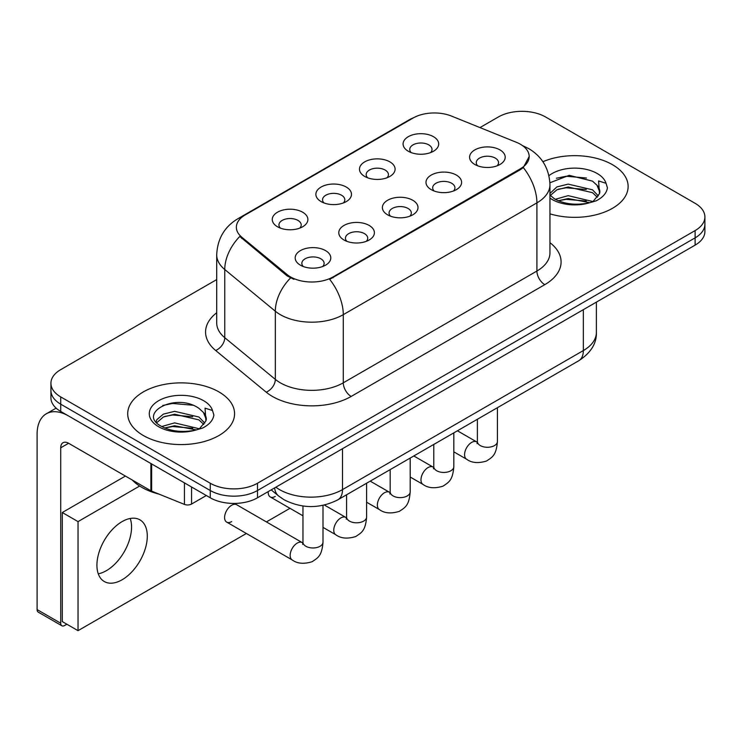 <?xml version="1.0" encoding="UTF-8"?>
<svg xmlns="http://www.w3.org/2000/svg" width="742" height="742" viewBox="0 0 742 742"><rect width="100%" height="100%" fill="white"/><g stroke="black" fill="none" stroke-linecap="round" stroke-linejoin="round"><path stroke-width="1.11" d="M364.693 176.42L364.693 176.42A17.808 10.286 180 0 1 364.693 161.877A17.808 10.286 180 0 1 389.884 161.877A17.808 10.286 180 0 1 389.884 176.42A17.808 10.286 180 0 1 364.693 176.42M386.962 177.783A11.13 6.428 0 0 0 388.418 174.602A11.13 6.428 0 0 0 385.154 170.057A11.13 6.428 0 0 0 373.031 168.657A11.13 6.428 0 0 0 366.158 174.602A11.13 6.428 0 0 0 367.615 177.783M321.091 201.592L321.091 201.592A17.808 10.286 180 0 1 321.091 187.049A17.808 10.286 180 0 1 346.273 187.049A17.808 10.286 180 0 1 346.273 201.592A17.808 10.286 180 0 1 321.091 201.592M343.351 202.956A11.13 6.428 0 0 0 344.817 199.774A11.13 6.428 0 0 0 341.552 195.229A11.13 6.428 0 0 0 329.42 193.838A11.13 6.428 0 0 0 322.547 199.774A11.13 6.428 0 0 0 324.013 202.956M277.48 226.764L277.48 226.764A17.808 10.286 180 0 1 277.48 212.221A17.808 10.286 180 0 1 302.671 212.221A17.808 10.286 180 0 1 302.671 226.764A17.808 10.286 180 0 1 277.48 226.764M299.749 228.128A11.13 6.428 0 0 0 301.206 224.947A11.13 6.428 0 0 0 297.95 220.402A11.13 6.428 0 0 0 285.818 219.011A11.13 6.428 0 0 0 278.946 224.947A11.13 6.428 0 0 0 280.402 228.128M408.295 151.238L408.295 151.238A17.808 10.286 180 0 1 408.295 136.695A17.808 10.286 180 0 1 433.486 136.695A17.808 10.286 180 0 1 433.486 151.238A17.808 10.286 180 0 1 408.295 151.238M430.564 152.602A11.13 6.428 0 0 0 432.02 149.42A11.13 6.428 0 0 0 428.765 144.875A11.13 6.428 0 0 0 416.633 143.484A11.13 6.428 0 0 0 409.76 149.42A11.13 6.428 0 0 0 411.216 152.602M431.204 189.637L431.204 189.637A17.808 10.286 180 0 1 431.204 175.093A17.808 10.286 180 0 1 456.395 175.093A17.808 10.286 180 0 1 456.395 189.637A17.808 10.286 180 0 1 431.204 189.637M453.473 191A11.13 6.428 0 0 0 454.929 187.819A11.13 6.428 0 0 0 451.665 183.274A11.13 6.428 0 0 0 439.533 181.883A11.13 6.428 0 0 0 432.669 187.819A11.13 6.428 0 0 0 434.126 191M387.593 214.818L387.593 214.818A17.808 10.286 180 0 1 387.593 200.275A17.808 10.286 180 0 1 412.784 200.275A17.808 10.286 180 0 1 412.784 214.818A17.808 10.286 180 0 1 387.593 214.818M409.862 216.182A11.13 6.428 0 0 0 411.318 213A11.13 6.428 0 0 0 408.063 208.456A11.13 6.428 0 0 0 395.931 207.064A11.13 6.428 0 0 0 389.058 213A11.13 6.428 0 0 0 390.515 216.182M343.991 239.991L343.991 239.991A17.808 10.286 180 0 1 343.991 225.447A17.808 10.286 180 0 1 369.182 225.447A17.808 10.286 180 0 1 369.182 239.991A17.808 10.286 180 0 1 343.991 239.991M366.26 241.354A11.13 6.428 0 0 0 367.717 238.173A11.13 6.428 0 0 0 364.461 233.628A11.13 6.428 0 0 0 352.329 232.237A11.13 6.428 0 0 0 345.457 238.173A11.13 6.428 0 0 0 346.913 241.354M300.389 265.163L300.389 265.163A17.808 10.286 180 0 1 300.389 250.62A17.808 10.286 180 0 1 325.571 250.62A17.808 10.286 180 0 1 325.571 265.163A17.808 10.286 180 0 1 300.389 265.163M322.649 266.526A11.13 6.428 0 0 0 324.115 263.345A11.13 6.428 0 0 0 320.85 258.8A11.13 6.428 0 0 0 308.718 257.409A11.13 6.428 0 0 0 301.846 263.345A11.13 6.428 0 0 0 303.311 266.526M474.806 164.464L474.806 164.464A17.808 10.286 180 0 1 474.806 149.921A17.808 10.286 180 0 1 499.997 149.921A17.808 10.286 180 0 1 499.997 164.464A17.808 10.286 180 0 1 474.806 164.464M497.075 165.828A11.13 6.428 0 0 0 498.531 162.646A11.13 6.428 0 0 0 495.276 158.102A11.13 6.428 0 0 0 483.144 156.71A11.13 6.428 0 0 0 476.271 162.646A11.13 6.428 0 0 0 477.727 165.828M516.367 142.297A30.051 17.354 180 0 1 520.383 144.245A30.051 17.354 180 0 1 529.185 156.516A30.051 17.354 180 0 1 520.383 168.777L333.047 276.933A30.051 17.354 180 0 1 287.182 274.614L241.799 237.199A30.051 17.354 180 0 1 236.364 227.247A30.051 17.354 180 0 1 245.166 214.976L413.062 118.043A30.051 17.354 180 0 1 451.553 116.095L516.367 142.297M612.475 164.696A53.433 30.849 0 0 0 542.903 161.71A53.433 30.849 0 0 1 612.475 164.696A53.433 30.849 0 0 1 628.122 186.502A53.433 30.849 0 0 0 612.475 164.696M218.918 391.906A53.433 30.849 0 0 0 160.689 385.219A53.433 30.849 0 0 0 127.707 413.721A53.433 30.849 0 0 0 143.364 435.535A53.433 30.849 0 0 0 201.583 442.223A53.433 30.849 0 0 0 234.574 413.721A53.433 30.849 0 0 0 218.918 391.906A53.433 30.849 0 0 0 160.689 385.219A53.433 30.849 0 0 0 127.707 413.721A53.433 30.849 0 0 0 143.364 435.535A53.433 30.849 0 0 0 201.583 442.223A53.433 30.849 0 0 0 234.574 413.721A53.433 30.849 0 0 0 218.918 391.906M529.185 156.516L523.296 167.562L520.383 169.677L329.671 279.354A38.964 22.492 60 0 1 343.286 314.654A44.529 25.71 180 0 1 280.318 314.654A44.529 25.71 180 0 1 275.328 311.223L224.761 269.522A44.529 25.71 180 0 1 216.701 254.784L216.701 322.946A44.529 25.71 0 0 0 224.761 337.693L275.328 379.385A44.529 25.71 0 0 0 280.318 382.816A44.529 25.71 0 0 0 343.286 382.816L536.911 271.034A44.529 25.71 0 0 0 549.952 252.855L549.952 184.684A44.529 25.71 180 0 1 536.911 202.863A38.964 22.492 -120 0 0 523.296 167.562M216.701 279.576L60.714 369.637A33.39 19.283 0 0 0 50.929 383.271L50.929 397.814A33.39 19.283 0 0 0 60.714 411.448L210.264 497.789L210.264 490.518A33.39 19.283 0 0 0 257.493 490.518L695.115 237.857A33.39 19.283 0 0 0 704.9 224.223A33.39 19.283 0 0 1 695.115 237.857L257.493 490.518A33.39 19.283 0 0 1 210.264 490.518L60.714 404.177L210.264 490.518L210.264 483.246A33.39 19.283 0 0 0 257.493 483.246L695.115 230.586A33.39 19.283 0 0 0 704.9 216.952A33.39 19.283 0 0 0 695.115 203.317L545.565 116.976A33.39 19.283 0 0 0 498.346 116.976L479.972 127.587M50.929 390.542A33.39 19.283 0 0 0 60.714 404.177A33.39 19.283 0 0 1 50.929 390.542M293.934 279.354L287.182 275.941L239.777 236.466A38.964 26.053 129.5 0 0 224.761 269.522L224.761 337.693A11.13 7.448 -50.5 0 1 215.644 350.465A55.659 32.129 180 0 1 216.701 312.753M549.952 213.844A53.433 30.849 0 0 0 628.122 186.502A53.433 30.849 0 0 1 549.952 213.844M50.929 383.271A33.39 19.283 0 0 0 60.714 396.905L210.264 483.246M210.264 497.789A33.39 19.283 0 0 0 257.493 497.789L695.115 245.129A33.39 19.283 0 0 0 704.9 231.495L704.9 216.952M599.49 193.69L599.851 191.955A25.163 14.525 0 0 0 597.013 185.25L592.506 181.141L569.151 175.335L549.905 182.773M549.952 195.044L554.524 198.875C564.263 204.152 575.773 205.497 589.055 202.918L596.123 200.85C602.912 197.372 606.687 193.013 607.429 187.791L606.038 183.283L598.599 180.946L599.48 193.681L593.34 201.101M555.266 199.31L568.177 195.656L592.747 201.518M586.254 201.045L566.202 199.329L558.234 200.767L568.177 198.541L589.955 202.714M549.952 193.439L556.899 186.91L568.177 184.118L592.487 189.794L598.33 195.888M550.323 195.471L556.899 189.794L568.177 187.003L592.487 192.679L597.366 197.251M597.013 185.25L599.842 192.308M556.342 178.238L566.202 176.244L586.505 178.034M558.197 189.238L566.202 187.782L586.254 189.498M132.336 480.065A55.659 32.129 0 0 0 141.787 487.336A55.659 32.129 0 0 0 158.89 494.07M205.933 420.899L206.304 419.174A25.163 14.525 0 0 0 203.456 412.469L198.958 408.36C175.761 391.952 137.112 413.359 160.968 426.084C170.716 431.371 182.226 432.716 195.498 430.128L202.566 428.069C209.365 424.582 213.13 420.232 213.881 415.01L212.49 410.493L205.052 408.156L205.924 420.899L199.784 428.31M161.71 426.52L174.63 422.875L199.199 428.737M192.697 428.264L172.645 426.539L164.678 427.986L174.63 425.76L196.398 429.933M156.07 421.855L156.831 419.675L163.351 414.129L174.63 411.328L198.93 417.013L204.783 423.098M156.766 422.69L163.351 417.013L174.63 414.212L198.93 419.898L203.809 424.47M203.456 412.469L206.285 419.518M162.786 405.457L172.645 403.453L192.957 405.243M164.65 416.447L172.645 415.001L192.697 416.716M106.366 570.681A35.616 20.563 120 0 0 130.212 518.472A35.616 20.563 120 0 1 106.366 570.681A35.616 20.563 120 0 1 98.259 573.816A35.616 20.563 120 0 0 106.366 570.681M191.566 486.993L191.566 504.041L206.332 495.517M150.886 463.509L68.589 415.993A44.529 25.71 -120 0 0 46.319 413.786A44.529 25.71 -120 0 0 37.1 434.172L37.1 609.581L60.714 623.215L60.714 447.806A11.13 6.428 60 0 1 63.014 442.705A11.13 6.428 60 0 1 68.589 443.262L150.886 490.777L150.886 463.509A5.565 3.209 0 0 0 151.628 463.871M60.714 623.215A5.565 3.209 120 0 0 61.864 625.766L38.25 612.131A5.565 3.209 -60 0 1 37.1 609.581M61.864 625.766A5.565 3.209 120 0 0 64.647 625.487L66.854 624.217M191.566 504.041A5.565 3.209 180 0 1 184.443 504.402L151.628 491.139A5.565 3.209 180 0 1 150.886 490.777M323.002 505.339L323.002 542.189C321.861 556.314 317.789 557.826 312.187 561.685C303.914 564.245 297.264 563.67 292.227 559.96A10.017 5.788 -60 0 1 290.697 551.927A10.017 5.788 -60 0 1 297.236 543.098A10.017 5.788 -60 0 1 297.681 542.856A10.017 5.788 -60 0 1 302.244 542.606L236.679 504.746A10.017 5.788 120 0 0 231.671 505.246A10.017 5.788 120 0 0 225.132 514.076A10.017 5.788 120 0 0 226.662 522.099A10.017 5.788 120 0 0 231.671 521.607M122.105 579.771A35.616 20.563 120 0 0 145.376 548.384A35.616 20.563 120 0 0 139.913 519.836A35.616 20.563 120 0 0 122.105 521.607A35.616 20.563 120 0 0 98.834 552.994A35.616 20.563 120 0 0 104.297 581.533A35.616 20.563 120 0 0 122.105 579.771M139.644 486.029L78.031 521.607L78.031 630.672L246.372 533.479M266.406 521.914L289.974 508.307M268.224 491.594A10.017 5.788 120 0 0 270.264 496.927A10.017 5.788 120 0 0 275.282 496.426M125.417 476.067L62.291 512.518L62.291 621.583L78.031 630.672M78.031 521.607L62.291 512.518M333.047 276.933L333.047 277.833M287.182 274.614L287.182 275.941M241.799 237.199L241.799 238.516M520.383 168.777L520.383 169.677M351.151 396.451A11.13 6.428 60 0 1 343.286 382.816L343.286 314.654L536.911 202.863L536.911 271.034A11.13 6.428 60 0 0 544.786 284.659L351.151 396.451A55.659 32.129 180 0 1 272.444 396.451A55.659 32.129 180 0 1 266.211 392.166L215.644 350.465M549.952 184.684C549.201 168.675 542.161 156.673 528.842 148.678L523.221 145.933A38.964 18.244 112 0 0 522.693 145.738M241.855 217.248A38.964 22.492 -120 0 0 237.811 218.769C224.492 226.764 217.462 238.766 216.701 254.784M237.811 218.769L409.788 119.481A38.964 22.492 60 0 1 412.747 118.228M290.502 278A38.964 26.053 129.5 0 0 275.328 311.223L275.328 379.385A11.13 7.448 -50.5 0 1 266.211 392.166M549.952 242.662A55.659 32.129 180 0 1 544.786 284.659M257.493 483.246L257.493 497.789M695.115 230.586L695.115 245.129M60.714 396.905L60.714 411.448M275.838 487.197A44.529 25.71 0 0 0 279.53 489.609A44.529 25.71 0 0 0 342.498 489.609L583.351 350.558A44.529 25.71 0 0 0 596.392 332.379C596.716 343.425 590.836 352.886 578.741 360.751L337.888 499.802A22.26 12.855 60 0 0 342.498 489.609L342.498 448.715M583.351 309.655L583.351 350.558A22.26 12.855 60 0 1 578.741 360.751M274.623 487.902A22.26 14.886 129.5 0 0 278.612 495.981L271.201 489.878M497.418 407.701L497.418 441.49A10.017 5.788 180 0 1 494.024 445.831A10.017 5.788 180 0 1 480.315 445.58A10.017 5.788 180 0 1 477.384 441.49L477.06 443.651M497.418 441.49C496.287 455.616 492.206 457.128 486.613 460.986C478.34 463.546 471.68 462.971 466.653 459.252A10.017 5.788 -60 0 1 465.113 451.229A10.017 5.788 -60 0 1 471.662 442.399A10.017 5.788 -60 0 1 472.107 442.158A10.017 5.788 -60 0 1 476.67 441.898L477.356 442.26M453.816 432.874L453.816 466.662A10.017 5.788 180 0 1 450.422 471.003A10.017 5.788 180 0 1 436.713 470.753A10.017 5.788 180 0 1 433.782 466.662L433.458 468.833M453.816 466.662C452.676 480.788 448.604 482.3 443.011 486.158C434.729 488.718 428.078 488.143 423.042 484.433A10.017 5.788 -60 0 1 421.512 476.401A10.017 5.788 -60 0 1 428.051 467.571A10.017 5.788 -60 0 1 428.496 467.33A10.017 5.788 -60 0 1 433.068 467.08L433.745 467.441M410.205 458.046L410.205 491.844A10.017 5.788 180 0 1 406.82 496.175A10.017 5.788 180 0 1 393.112 495.934A10.017 5.788 180 0 1 390.171 491.844L389.856 494.005M410.205 491.844C409.074 505.97 405.002 507.482 399.4 511.331C391.127 513.891 384.477 513.316 379.44 509.606A10.017 5.788 -60 0 1 377.901 501.573A10.017 5.788 -60 0 1 384.449 492.753A10.017 5.788 -60 0 1 384.894 492.512A10.017 5.788 -60 0 1 389.457 492.252L390.144 492.614M366.604 483.228L366.604 517.016A10.017 5.788 180 0 1 363.209 521.357A10.017 5.788 180 0 1 349.501 521.107A10.017 5.788 180 0 1 346.57 517.016L346.245 519.177M366.604 517.016C365.463 531.142 361.391 532.654 355.798 536.512C347.525 539.072 340.866 538.497 335.838 534.778A10.017 5.788 -60 0 1 334.299 526.755A10.017 5.788 -60 0 1 340.847 517.925A10.017 5.788 -60 0 1 341.292 517.684A10.017 5.788 -60 0 1 345.855 517.424L346.542 517.786M323.002 542.189A10.017 5.788 180 0 1 319.607 546.529A10.017 5.788 180 0 1 305.899 546.279A10.017 5.788 180 0 1 302.959 542.189L302.643 544.359M606.038 183.283A31.841 18.383 0 0 0 597.208 173.507A31.841 18.383 0 0 0 548.95 175.687M549.952 198.077A31.841 18.383 0 0 0 552.178 199.505A31.841 18.383 0 0 0 589.055 202.918M212.49 410.493A31.841 18.383 0 0 0 203.66 400.717A31.841 18.383 0 0 0 158.621 400.717A31.841 18.383 0 0 0 158.621 426.724A31.841 18.383 0 0 0 195.498 430.128M60.714 447.806L68.589 443.262M151.628 463.935L151.628 491.139M184.443 504.402L184.443 482.884M409.788 119.481L416.939 116.151M523.221 145.933L522.637 145.701M337.888 499.802C319.969 508.808 302.059 508.808 284.14 499.802L278.612 495.981M596.392 332.379L596.392 302.124M466.653 459.252L453.816 451.841M477.384 419.267L477.384 441.49M476.67 441.898L457.424 430.787M423.042 484.433L410.205 477.023M433.782 444.439L433.782 466.662M433.068 467.08L413.813 455.968M379.44 509.606L366.604 502.195M390.171 469.612L390.171 491.844M389.457 492.252L370.212 481.141M335.838 534.778L323.002 527.367M302.959 515.801L270.264 496.927M346.57 494.793L346.57 517.016M345.855 517.424L324.393 505.033M292.227 559.96L226.662 522.099M302.959 506.016L302.959 542.189M302.244 542.606L302.931 542.968M46.319 413.786L56.114 408.137"/></g></svg>
